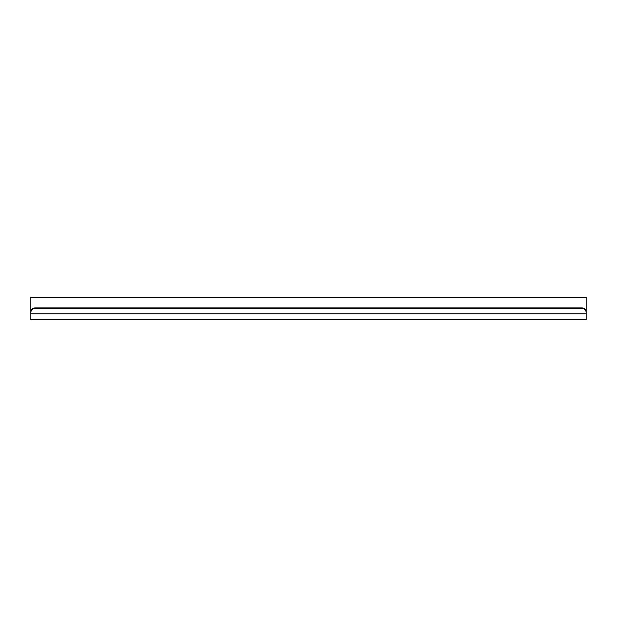 <?xml version="1.0" encoding="UTF-8"?>
<svg xmlns="http://www.w3.org/2000/svg" width="617" height="617" viewBox="0 0 617 617"><rect width="100%" height="100%" fill="white"/><g stroke="black" fill="none" stroke-linecap="round" stroke-linejoin="round"><path stroke-width="0.93" d="M586.15 313.066L586.15 297.394L30.85 297.394L30.85 313.066M581.831 307.883A4.319 4.149 0 0 1 586.15 312.032L586.15 312.541A4.319 4.149 180 0 0 581.831 308.392L581.831 307.883L35.169 307.883L35.169 308.392A4.319 4.149 180 0 0 30.85 312.541L30.85 319.606L586.15 319.606L586.15 313.791L30.85 313.791M30.85 312.541L30.85 312.032A4.319 4.149 0 0 1 35.169 307.883M581.831 308.392L35.169 308.392M586.15 312.541L586.15 313.791"/></g></svg>
